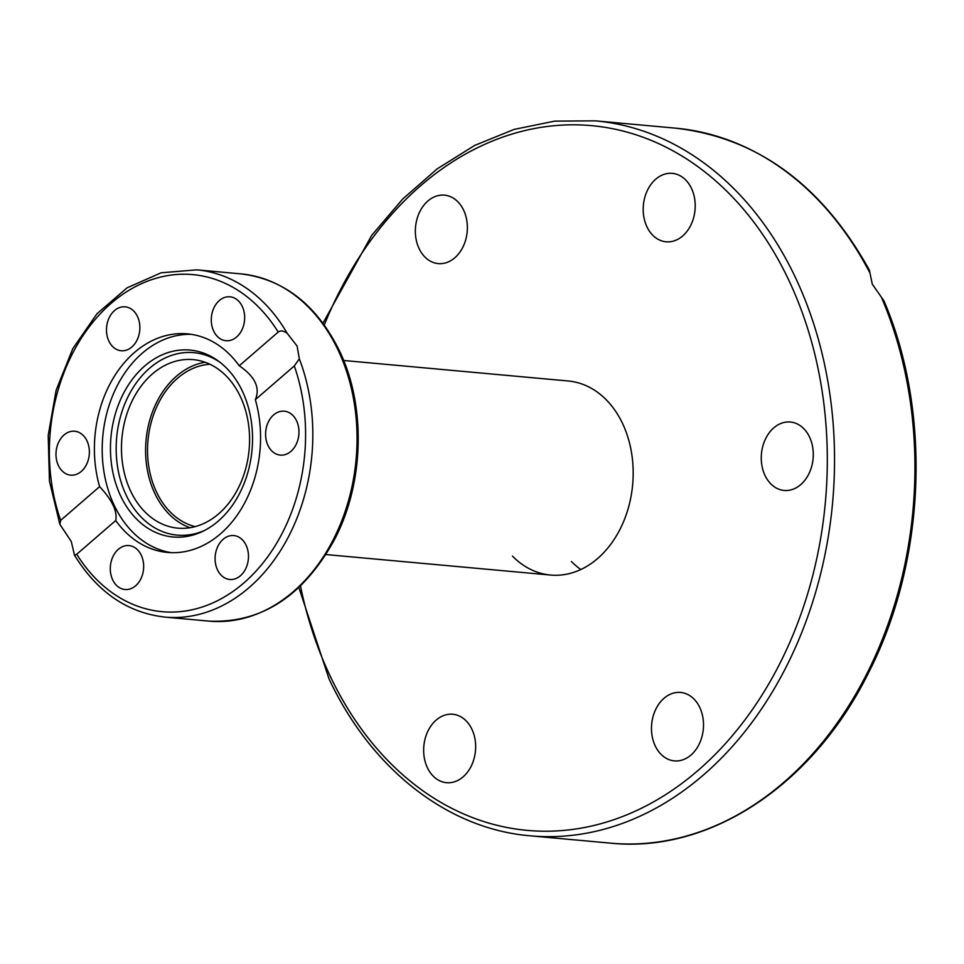 <?xml version="1.0" encoding="UTF-8"?>
<svg xmlns="http://www.w3.org/2000/svg" width="964" height="964" viewBox="0 0 964 964"><rect width="100%" height="100%" fill="white"/><g stroke="black" fill="none" stroke-linecap="round" stroke-linejoin="round"><path stroke-width="1.45" d="M881.458 297.358A358.969 270.92 95.2 0 1 868.287 670.86A358.969 270.92 95.2 0 1 610.561 843.151C710.058 853.538 813.604 784.576 868.817 672.209C925.693 561.229 931.802 412.303 883.976 300.901L872.287 284.163L869.347 270.053C822.099 185.088 757.596 137.792 675.824 128.188A358.969 270.92 95.2 0 1 869.383 271.944M419.111 248.64A34.355 25.932 95.2 0 1 419.509 212.285A34.355 25.932 95.2 0 1 444.488 195.162A34.355 25.932 95.2 0 1 463.612 210.116A34.355 25.932 95.2 0 1 463.214 246.471A34.355 25.932 95.2 0 1 438.234 263.594A34.355 25.932 95.2 0 1 419.111 248.64M646.41 192.631A34.355 25.932 95.2 0 1 672.33 173.363A34.355 25.932 95.2 0 1 691.995 222.539A34.355 25.932 95.2 0 1 666.076 241.795A34.355 25.932 95.2 0 1 646.41 192.631M786.72 422.027A34.355 25.932 95.2 0 1 790.396 422.015A34.355 25.932 95.2 0 1 813.242 456.165A34.355 25.932 95.2 0 1 787.817 490.435A34.355 25.932 95.2 0 1 784.142 490.447A34.355 25.932 95.2 0 1 761.295 456.297A34.355 25.932 95.2 0 1 786.72 422.027M699.744 707.407A34.355 25.932 95.2 0 1 699.346 743.762A34.355 25.932 95.2 0 1 674.366 760.885A34.355 25.932 95.2 0 1 655.243 745.931A34.355 25.932 95.2 0 1 655.641 709.576A34.355 25.932 95.2 0 1 680.62 692.453A34.355 25.932 95.2 0 1 699.744 707.407M472.444 763.416A34.355 25.932 95.2 0 1 446.525 782.684A34.355 25.932 95.2 0 1 426.859 733.52A34.355 25.932 95.2 0 1 452.779 714.252A34.355 25.932 95.2 0 1 472.444 763.416M343.666 360.488L568.29 380.997A97.436 73.529 95.2 0 1 622.515 423.413A97.436 73.529 95.2 0 1 621.394 526.489A97.436 73.529 95.2 0 1 550.564 575.05A97.436 73.529 95.2 0 1 512.474 556.132M571.447 561.518A97.436 73.529 -84.8 0 0 580.798 569.531M297.081 346.04L299.322 358.825L294.297 365.946L255.34 399.674A109.739 82.82 95.2 0 1 220.515 533.803A109.739 82.82 95.2 0 1 167.507 552.444A109.739 82.82 95.2 0 1 115.716 520.524L76.746 554.252L74.529 555.288L71.276 541.491L59.889 524.368L60.66 520.367L99.617 486.639A109.739 82.82 95.2 0 1 134.43 352.511A109.739 82.82 95.2 0 1 187.45 333.869A109.739 82.82 95.2 0 1 239.241 365.79L278.21 332.062C280.632 330.254 283.645 330.712 287.26 333.411L297.081 346.04M218.31 521.042A93.845 70.83 95.2 0 1 203.284 531.092A93.845 70.83 95.2 0 1 116.861 486.76A93.845 70.83 95.2 0 1 144.696 366.007A93.845 70.83 95.2 0 1 218.78 361.355A93.845 70.83 95.2 0 1 218.31 521.042M205.043 530.2A91.604 69.131 95.2 0 1 122.054 485.025A91.604 69.131 95.2 0 1 149.589 368.224A91.604 69.131 95.2 0 1 220.334 362.548M171.411 552.685A109.739 82.82 95.2 0 1 103.666 469.914A109.739 82.82 95.2 0 1 142.238 353.222A109.739 82.82 95.2 0 1 191.342 334.351M246.061 545.166A22.052 16.641 95.2 0 1 245.808 568.495A22.052 16.641 95.2 0 1 229.781 579.485A22.052 16.641 95.2 0 1 217.503 569.893A22.052 16.641 95.2 0 1 217.756 546.564A22.052 16.641 95.2 0 1 233.794 535.562A22.052 16.641 95.2 0 1 246.061 545.166M141.612 577.147A22.052 16.641 95.2 0 1 124.983 589.51A22.052 16.641 95.2 0 1 112.354 557.951A22.052 16.641 95.2 0 1 128.995 545.588A22.052 16.641 95.2 0 1 141.612 577.147M281.922 411.182A22.052 16.641 95.2 0 1 284.284 411.17A22.052 16.641 95.2 0 1 298.948 433.089A22.052 16.641 95.2 0 1 282.633 455.092A22.052 16.641 95.2 0 1 280.271 455.092A22.052 16.641 95.2 0 1 265.606 433.173A22.052 16.641 95.2 0 1 281.922 411.182M213.345 309.167A22.052 16.641 95.2 0 1 229.974 296.804A22.052 16.641 95.2 0 1 242.603 328.363A22.052 16.641 95.2 0 1 225.962 340.726A22.052 16.641 95.2 0 1 213.345 309.167M108.896 341.148A22.052 16.641 95.2 0 1 109.149 317.819A22.052 16.641 95.2 0 1 125.175 306.829A22.052 16.641 95.2 0 1 137.454 316.433A22.052 16.641 95.2 0 1 137.201 339.762A22.052 16.641 95.2 0 1 121.163 350.751A22.052 16.641 95.2 0 1 108.896 341.148M73.035 475.132A22.052 16.641 95.2 0 1 70.673 475.144A22.052 16.641 95.2 0 1 56.008 453.225A22.052 16.641 95.2 0 1 72.324 431.233A22.052 16.641 95.2 0 1 74.686 431.221A22.052 16.641 95.2 0 1 89.351 453.14A22.052 16.641 95.2 0 1 73.035 475.132M99.617 486.639C112.21 500.111 117.572 511.414 115.716 520.524M190.029 527.73A84.615 63.865 95.2 0 1 154.855 493.52A84.615 63.865 95.2 0 1 205.127 362.259M130.73 491.315A84.615 63.865 95.2 0 1 131.707 401.795A84.615 63.865 95.2 0 1 193.21 359.632A84.615 63.865 95.2 0 1 240.313 396.469A84.615 63.865 95.2 0 1 239.337 485.989A84.615 63.865 95.2 0 1 177.822 528.152A84.615 63.865 95.2 0 1 130.73 491.315M255.34 399.674C260.376 387.805 255.002 376.514 239.241 365.79M195.174 526.621A82.048 61.925 95.2 0 1 156.517 492.086A82.048 61.925 95.2 0 1 155.614 409.411A82.048 61.925 95.2 0 1 209.995 364.272M298.852 587.51L329.013 678.849C371.224 769.067 447.585 828.932 530.14 835.812A358.969 270.92 -84.8 0 0 791.095 656.906A358.969 270.92 -84.8 0 0 795.228 277.126A358.969 270.92 -84.8 0 0 595.415 120.849L675.824 128.188M324.302 324.976A353.836 267.052 95.2 0 1 553.42 125.778A353.836 267.052 95.2 0 1 788.552 279.705A353.836 267.052 95.2 0 1 698.213 770.296A353.836 267.052 95.2 0 1 330.303 676.354A353.836 267.052 95.2 0 1 300.479 585.967M209.2 621.141C261.774 623.262 303.612 595.945 334.701 539.213C364.259 482.711 366.151 405.627 339.268 350.45C316.481 304.672 283.693 279.138 240.904 273.872A174.351 131.586 95.2 0 1 337.954 349.775A174.351 131.586 95.2 0 1 335.954 534.237A174.351 131.586 95.2 0 1 209.2 621.141L164.977 617.105A174.351 131.586 -84.8 0 0 288.453 536.779A174.351 131.586 -84.8 0 0 299.322 358.825M294.297 365.946A169.23 127.718 95.2 0 1 243.856 582.943A169.23 127.718 95.2 0 1 76.746 554.252M287.26 333.411A174.351 131.586 -84.8 0 0 196.68 269.836L240.904 273.872M60.66 520.367A169.23 127.718 95.2 0 1 111.101 303.371A169.23 127.718 95.2 0 1 278.21 332.062M595.415 120.849L554.674 121.139L514.149 129.393L474.746 145.383L437.343 168.748L402.759 198.958L371.73 235.312L322.976 323.169M530.14 835.812L610.561 843.151M74.529 555.288C97.485 592.233 127.634 612.839 164.977 617.105M59.889 524.368L49.465 481.205L48.2 435.415L56.153 390.191L72.794 348.667L96.99 313.734L127.115 287.814L161.145 272.8L196.68 269.836M550.564 575.05L325.953 554.553"/></g></svg>
